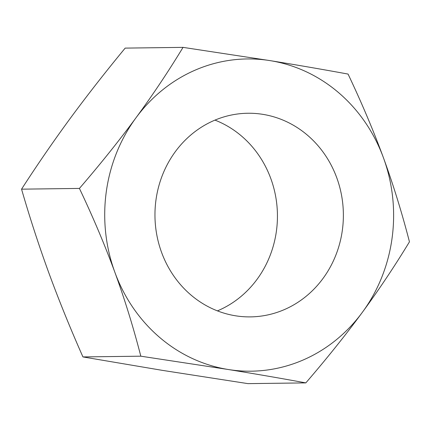 <?xml version="1.0" encoding="UTF-8"?>
<svg xmlns="http://www.w3.org/2000/svg" width="431" height="431" viewBox="0 0 431 431"><rect width="100%" height="100%" fill="white"/><g stroke="black" fill="none" stroke-linecap="round" stroke-linejoin="round"><path stroke-width="0.65" d="M305.827 382.89C280.603 378.262 254.673 373.79 228.053 369.475A156.135 144.455 -90.7 0 1 114.851 272.241A156.135 144.455 -90.7 0 1 135.964 117.83C152.671 95.041 168.365 71.551 183.046 47.367L270.28 60.658A156.135 144.455 -90.7 0 1 383.482 157.897A156.135 144.455 -90.7 0 1 362.369 312.303C345.587 335.097 326.741 358.624 305.827 382.89L247.954 383.633L162.115 370.321L82.941 356.927C70.334 328.476 58.993 300.526 48.913 273.087C38.909 245.643 29.787 217.666 21.55 189.166C36.958 165.245 53.115 141.751 70.027 118.681C87.019 95.601 105.401 72.079 125.173 48.11L183.046 47.367M79.423 188.422C93.08 217.192 104.889 245.131 114.851 272.241C124.731 299.346 133.384 327.328 140.813 356.184L228.053 369.475A156.135 144.455 89.3 0 0 362.369 312.303C379.075 289.513 394.769 266.024 409.45 241.834C402.021 212.984 393.368 185.001 383.482 157.891C373.526 130.792 361.722 102.847 348.059 74.073C322.835 69.445 296.911 64.973 270.28 60.658A156.135 144.455 89.3 0 0 135.964 117.83C119.182 140.625 100.337 164.152 79.423 188.422L21.55 189.166M214.493 120.314A101.824 94.211 -90.7 0 1 247.857 113.251A101.824 94.211 -90.7 0 1 341.584 195.496A101.824 94.211 -90.7 0 1 283.84 309.819A101.824 94.211 -90.7 0 1 250.476 316.887A101.824 94.211 -90.7 0 1 156.749 234.636A101.824 94.211 -90.7 0 1 214.493 120.314M214.972 120.114A101.824 94.211 -90.7 0 1 277.429 214.428A101.824 94.211 -90.7 0 1 217.903 310.665A101.824 94.211 -90.7 0 1 217.423 310.87M140.813 356.184L82.941 356.927"/></g></svg>

